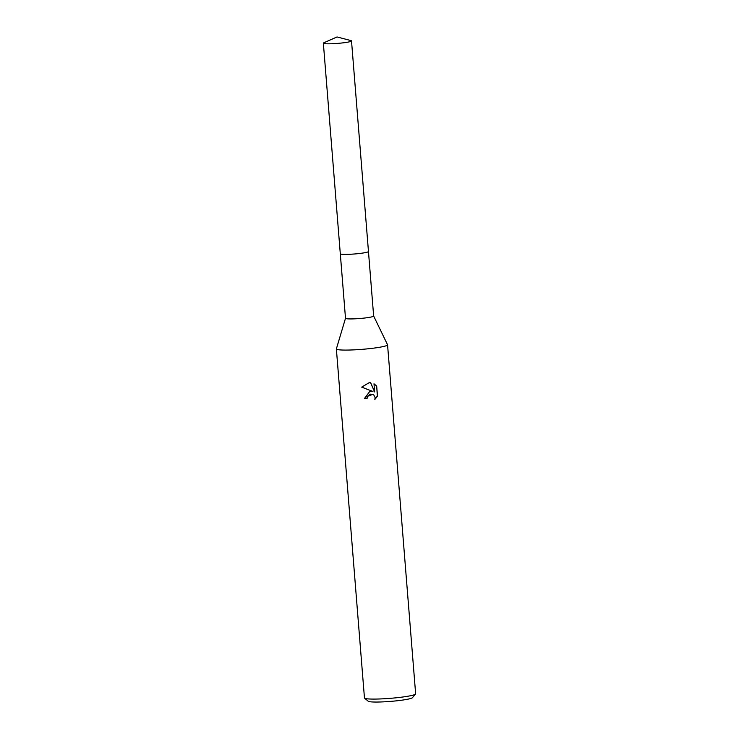 <?xml version="1.0" encoding="UTF-8"?>
<svg xmlns="http://www.w3.org/2000/svg" width="739" height="739" viewBox="0 0 739 739"><rect width="100%" height="100%" fill="white"/><g stroke="black" fill="none" stroke-linecap="round" stroke-linejoin="round"><path stroke-width="1.11" d="M340.402 253.911A14.124 1.358 -4.6 0 0 356.789 253.782A14.124 1.358 -4.6 0 0 368.382 251.657M345.501 318.25A14.124 1.358 -4.6 0 0 345.501 318.297A14.124 1.358 -4.6 0 0 361.981 318.315A14.124 1.358 -4.6 0 0 373.648 316.033A14.124 1.358 -4.6 0 0 373.638 315.987M340.309 253.81L345.501 318.297L336.384 348.854A25.671 2.457 -4.6 0 0 336.374 348.947A25.671 2.457 -4.6 0 0 366.341 348.965A25.671 2.457 -4.6 0 0 387.559 344.827A25.671 2.457 -4.6 0 0 387.532 344.734L373.648 316.006L368.465 251.546M369.759 391.43L372.964 391.494L361.667 387.116L369.057 382.756L370.692 382.774L374.645 391.938L373.999 383.79L376.687 386.137L377.5 396.187L374.849 399.448L375.116 397.582L373.74 394.838L369.971 394.127L367.394 396.529L367.107 398.413A25.671 2.457 175.4 0 1 364.373 398.626L369.759 391.43M336.374 348.947L364.456 697.939A25.671 2.457 -4.6 0 0 364.595 698.17A25.671 2.457 -4.6 0 0 394.423 697.967A25.671 2.457 -4.6 0 0 415.54 694.069A25.671 2.457 -4.6 0 0 415.641 693.819L387.559 344.827M364.595 698.17L368.262 701.256A22.253 2.134 -4.6 0 0 394.109 701.08A22.253 2.134 -4.6 0 0 412.408 697.708L415.54 694.069M364.373 398.543A24.821 2.383 -4.6 0 0 366.96 398.339L367.246 396.455L372.899 394.293M374.941 399.189L377.343 396.113L376.687 386.137M361.676 387.107L372.964 391.494M376.539 386.063L373.999 383.809M374.645 391.938L370.572 382.765M323.571 43.389A14.124 1.358 -4.6 0 0 338.702 43.305A14.124 1.358 -4.6 0 0 351.515 40.913A14.124 1.358 -4.6 0 0 351.311 40.71A14.124 1.358 -4.6 0 0 350.988 40.599L337.03 36.95L323.839 42.788A14.124 1.358 -4.6 0 0 323.359 43.185A14.124 1.358 -4.6 0 0 323.571 43.389M323.359 43.185L340.3 253.763A14.133 1.358 -4.6 0 0 340.503 253.967A14.133 1.358 -4.6 0 0 355.644 253.883A14.133 1.358 -4.6 0 0 368.465 251.5L351.515 40.913"/></g></svg>
